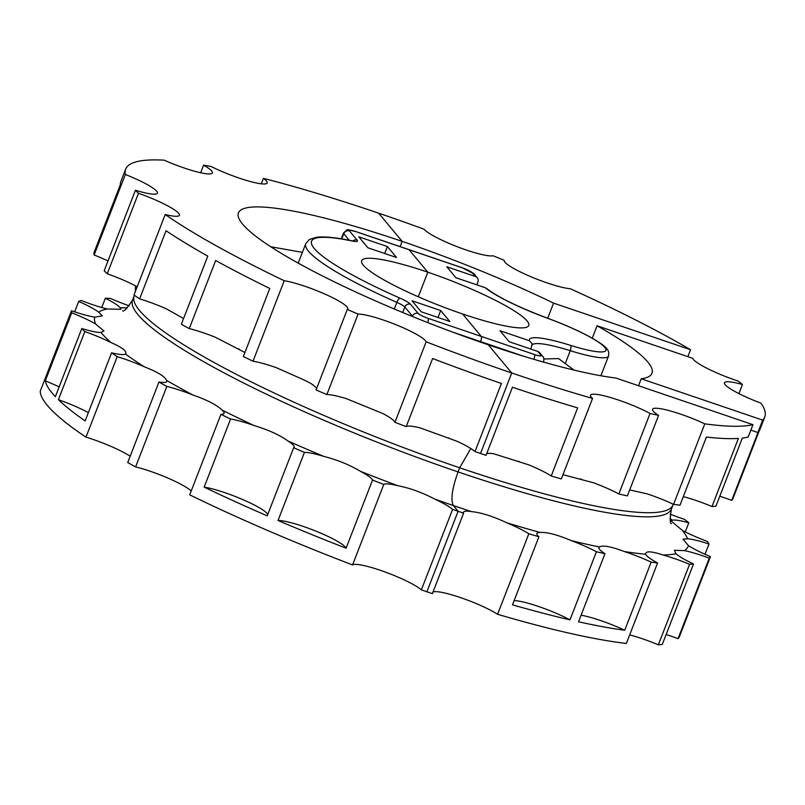 <?xml version="1.0" encoding="UTF-8"?>
<svg xmlns="http://www.w3.org/2000/svg" width="805" height="805" viewBox="0 0 805 805"><rect width="100%" height="100%" fill="white"/><g stroke="black" fill="none" stroke-linecap="round" stroke-linejoin="round"><path stroke-width="1.21" d="M421.357 589.884A342.739 52.315 21.2 0 0 426.881 591.776L458.105 511.276A342.739 52.315 21.2 0 0 463.61 513.147L432.386 593.637A342.739 52.315 21.2 0 1 426.881 591.776L458.105 511.276A342.739 52.315 21.2 0 1 452.581 509.394A38.087 5.816 21.2 0 0 434.931 499.17C422.243 492.519 409.866 488.031 397.791 485.697A38.087 5.816 21.2 0 0 383.784 484.429L352.56 564.929A38.087 5.816 21.2 0 1 384.699 571.842A38.087 5.816 21.2 0 1 421.357 589.884L452.581 509.394M191.228 490.949A38.087 5.816 21.2 0 0 135.612 466.91A342.739 52.315 21.2 0 1 127.723 462.523L158.947 382.033A38.087 5.816 21.2 0 0 166.766 381.439A38.087 5.816 21.2 0 0 166.655 380.423A318.096 48.552 21.2 0 0 192.787 394.963C207.157 399.954 216.887 404.985 221.989 410.037A38.087 5.816 21.2 0 1 224.072 413.317A38.087 5.816 21.2 0 1 220.942 414.344L189.718 494.844A342.739 52.315 21.2 0 0 352.56 564.929M130.169 456.234A38.087 5.816 21.2 0 0 85.984 437.145L117.208 356.655A342.739 52.315 21.2 0 1 111.573 352.811A38.087 5.816 21.2 0 0 125.449 354.019L125.832 353.506M74.664 311.817L78.689 301.432A342.739 52.315 21.2 0 1 81.265 300.476A38.087 5.816 21.2 0 0 107.176 308.979A318.096 48.552 21.2 0 0 98.643 312.119L102.316 315.852L94.749 317.14A38.087 5.816 21.2 0 1 71.474 310.72L40.25 391.21A342.739 52.315 21.2 0 0 47.243 405.307A342.739 52.315 21.2 0 0 85.984 437.145M81.788 328.531A38.087 5.816 21.2 0 0 100.967 332.465L103.966 330.986L95.523 323.962A38.087 5.816 21.2 0 0 71.705 312.773L45.291 380.886A342.739 52.315 21.2 0 0 52.043 392.931A342.739 52.315 21.2 0 0 55.374 396.644L81.788 328.531A342.739 52.315 21.2 0 0 84.817 331.579L58.403 399.693A342.739 52.315 21.2 0 0 85.149 420.924L111.573 352.811M107.176 308.979L120.901 309.271L120.166 307.772A38.087 5.816 21.2 0 0 105.334 298.242L101.732 307.54M129.203 305.83A38.087 5.816 21.2 0 1 110.557 298.464A342.739 52.315 21.2 0 0 105.334 298.242M98.643 312.119A38.087 5.816 21.2 0 0 78.689 301.432M71.474 310.72A342.739 52.315 21.2 0 0 71.705 312.773M166.655 380.423C165.005 376.519 157.498 371.95 144.125 366.728A38.087 5.816 21.2 0 0 117.208 356.655M135.612 466.91L166.836 386.42A342.739 52.315 21.2 0 1 158.947 382.033M192.787 394.963A38.087 5.816 21.2 0 0 166.836 386.42M346.1 548.205A38.087 5.816 21.2 0 0 316.566 531.391A38.087 5.816 21.2 0 0 278.027 520.493A342.739 52.315 21.2 0 0 346.1 548.205L372.514 480.092A342.739 52.315 21.2 0 0 383.784 484.429M278.027 520.493L304.441 452.38A342.739 52.315 21.2 0 1 293.654 447.731A38.087 5.816 21.2 0 0 294.137 447.198A38.087 5.816 21.2 0 0 287.979 440.989C279.758 435.062 268.417 429.89 253.937 425.483A38.087 5.816 21.2 0 0 230.582 419.013L204.158 487.126A342.739 52.315 21.2 0 0 267.23 515.844L293.654 447.731M220.942 414.344A342.739 52.315 21.2 0 0 230.582 419.013M372.514 480.092A38.087 5.816 21.2 0 0 360.479 471.338C349.682 464.867 337.426 459.876 323.731 456.375A38.087 5.816 21.2 0 0 304.441 452.38M144.125 366.728A318.096 48.552 21.2 0 1 125.449 354.019C127.381 351.453 122.561 347.629 111.01 342.558A38.087 5.816 21.2 0 0 84.817 331.579M122.692 310.851C123.718 311.998 127.009 308.396 132.563 300.044A288.975 44.104 21.2 0 0 137.987 314.695A288.975 44.104 21.2 0 0 458.075 471.911C452.088 488.615 450.508 499.825 453.326 505.53L458.105 511.276L453.326 505.53A318.096 48.552 21.2 0 0 471.468 511.608A38.087 5.816 21.2 0 0 463.519 512.171A38.087 5.816 21.2 0 0 463.61 513.147M59.157 386.883A38.087 5.816 21.2 0 0 45.291 380.886M88.369 412.643A38.087 5.816 21.2 0 0 58.403 399.693M267.723 514.586A38.087 5.816 21.2 0 0 242.798 499.593A38.087 5.816 21.2 0 0 204.158 487.126M434.931 499.17A318.096 48.552 21.2 0 0 453.326 505.53C450.508 499.825 452.088 488.615 458.075 471.911L459.675 467.786A288.975 44.104 21.2 0 0 673 504.916L671.39 509.042C669.871 518.953 669.871 523.834 671.4 523.673M137.162 286.852L133.429 284.759A38.087 5.816 21.2 0 0 107.236 273.791L138.46 193.291A38.087 5.816 21.2 0 1 179.445 215.277A38.087 5.816 21.2 0 1 165.206 214.522A342.739 52.315 21.2 0 0 284.225 280.724L253.001 361.214A38.087 5.816 21.2 0 1 276.346 367.694L304.069 379.96M183.57 318.539L166.544 308.939A38.087 5.816 21.2 0 0 139.627 298.856L166.041 230.743A342.739 52.315 21.2 0 0 207.781 256.121L181.367 324.234A342.739 52.315 21.2 0 0 189.256 328.621L215.67 260.508A342.739 52.315 21.2 0 0 269.776 288.442L243.352 356.555A342.739 52.315 21.2 0 0 253.001 361.214M244.871 352.66A38.087 5.816 21.2 0 0 244.408 352.248L215.197 337.164A38.087 5.816 21.2 0 0 189.256 328.621M316.556 388.684A38.087 5.816 21.2 0 0 310.398 383.19L303.626 379.769M426.157 341.803L394.933 422.303A38.087 5.816 21.2 0 0 382.898 413.539L346.15 398.586A38.087 5.816 21.2 0 0 326.86 394.581L358.084 314.091A38.087 5.816 21.2 0 1 396.624 324.989A38.087 5.816 21.2 0 1 426.157 341.803A342.739 52.315 21.2 0 0 511.749 372.987A342.739 52.315 21.2 0 0 592.55 398.435L561.327 478.925A342.739 52.315 21.2 0 1 551.224 475.997A38.087 5.816 21.2 0 0 529.076 464.958L493.878 453.809A38.087 5.816 21.2 0 0 486.653 453.718M457.351 441.382L420.21 427.908A38.087 5.816 21.2 0 0 406.203 426.63L432.617 358.517A342.739 52.315 21.2 0 0 501.414 383.482L475 451.595A38.087 5.816 21.2 0 0 457.351 441.382M132.563 300.044L134.163 295.918A288.975 44.104 21.2 0 0 139.587 310.569A288.975 44.104 21.2 0 0 459.675 467.786L470.804 448.526L459.675 467.786L458.075 471.911A288.975 44.104 21.2 0 0 671.39 509.042M261.303 183.812L263.416 178.358A38.087 5.816 21.2 0 1 267.19 182.966A38.087 5.816 21.2 0 1 247.095 180.612A38.087 5.816 21.2 0 1 211.152 166.514A342.739 52.315 21.2 0 0 203.605 165.136L200.656 172.753M107.991 260.981A38.087 5.816 21.2 0 0 94.125 254.984A342.739 52.315 21.2 0 1 93.893 252.921L120.307 184.808A342.739 52.315 21.2 0 1 120.871 181.528L125.671 169.141A342.739 52.315 21.2 0 1 164.2 160.175A38.087 5.816 21.2 0 0 212.379 172.914A38.087 5.816 21.2 0 0 203.605 165.136M107.236 273.791A342.739 52.315 21.2 0 1 104.207 270.742L135.431 190.242A38.087 5.816 21.2 0 0 157.418 193.16A38.087 5.816 21.2 0 0 125.349 174.484L94.125 254.984M139.627 298.856A342.739 52.315 21.2 0 1 133.992 295.022L165.206 214.522M326.86 394.581A342.739 52.315 21.2 0 1 316.073 389.942L347.287 309.442A38.087 5.816 21.2 0 0 347.78 308.909A38.087 5.816 21.2 0 0 324.818 294.046A38.087 5.816 21.2 0 0 284.225 280.724M394.933 422.303A342.739 52.315 21.2 0 0 406.203 426.63M475 451.595A342.739 52.315 21.2 0 0 480.525 453.487L511.749 372.987L488.263 344.792A221.767 33.85 21.2 0 0 615.986 378.058L752.947 424.678A342.739 52.315 21.2 0 1 704.788 423.853A38.087 5.816 21.2 0 0 652.553 409.252A38.087 5.816 21.2 0 0 658.591 415.39L627.367 495.89A342.739 52.315 21.2 0 1 618.834 493.958L650.058 413.458A38.087 5.816 21.2 0 0 612.675 398.173A38.087 5.816 21.2 0 0 590.538 395.205A38.087 5.816 21.2 0 0 592.55 398.435M687.842 356.665L690.539 349.722A342.739 52.315 21.2 0 0 570.252 288.733A38.087 5.816 21.2 0 1 529.398 276.085A38.087 5.816 21.2 0 1 504.161 260.287A342.739 52.315 21.2 0 0 493.042 255.759A38.087 5.816 21.2 0 1 457.421 246.783A38.087 5.816 21.2 0 1 424.064 229.214A342.739 52.315 21.2 0 0 378.672 213.184A342.739 52.315 21.2 0 0 263.416 178.358M690.539 349.722L553.568 303.113A221.767 33.85 21.2 0 0 402.158 241.379L400.125 246.622L402.158 241.379L378.672 213.184L402.158 241.379A221.767 33.85 21.2 0 0 238.451 212.892A221.767 33.85 21.2 0 0 242.607 224.132A221.767 33.85 21.2 0 0 488.263 344.792L511.749 372.987L480.525 453.487A342.739 52.315 21.2 0 0 486.029 455.348L512.443 387.235A342.739 52.315 21.2 0 0 577.648 407.883L551.224 475.997M125.671 169.141A342.739 52.315 21.2 0 0 125.349 174.484M135.431 190.242A342.739 52.315 21.2 0 0 138.46 193.291M347.287 309.442A342.739 52.315 21.2 0 0 358.084 314.091M408.769 249.62A4.478 1.177 108.8 0 1 408.96 249.631A4.478 1.177 108.8 0 1 409.111 249.741L427.817 272.191A89.607 13.675 21.2 0 0 361.666 260.679A89.607 13.675 21.2 0 0 462.603 313.97L481.299 336.43L428.099 318.327A8.956 1.369 21.2 0 1 418.167 313.447L410.52 304.27A17.921 2.737 21.2 0 0 399.894 298.112A144.417 22.047 21.2 0 1 352.379 241.047A17.921 2.737 21.2 0 0 357.108 240.111L349.461 230.934A8.956 1.369 21.2 0 1 355.911 231.629L409.111 249.741L427.817 272.191L418.278 296.783L427.817 272.191A89.607 13.675 21.2 0 1 528.754 325.492A89.607 13.675 21.2 0 1 462.603 313.97L481.299 336.43A4.478 1.177 -71.2 0 1 480.575 341.602A4.478 1.177 -71.2 0 0 481.299 336.43L534.51 354.542A8.956 1.369 21.2 0 0 540.96 355.236L537.81 351.453L509.163 341.702L500.026 330.734L529.428 340.746L532.165 343.755L530.877 349.098M387.396 246.551L358.748 236.801L367.885 247.769L396.533 257.519L387.396 246.551L384.71 253.495M440.677 310.539L449.814 321.507L421.166 311.756L412.029 300.788L440.677 310.539L437.99 317.482M522.898 356.011L480.575 341.602L480.384 342.085L480.575 341.602L452.309 331.982M666.127 634.541A38.087 5.816 21.2 0 1 678.052 638.647A342.739 52.315 21.2 0 0 679.229 637.127L710.453 556.637A38.087 5.816 21.2 0 1 688.396 545.609L683.022 539.149L687.621 538.797A318.096 48.552 21.2 0 0 682.167 530.274A38.087 5.816 21.2 0 0 707.364 541.443A342.739 52.315 21.2 0 1 709.014 544.009A38.087 5.816 21.2 0 0 687.621 538.797M705.029 554.293L709.014 544.009M678.052 638.647L709.275 558.157A342.739 52.315 21.2 0 0 710.453 556.637M709.275 558.157A38.087 5.816 21.2 0 0 684.492 550.63L674.419 550.268L675.979 553.77A38.087 5.816 21.2 0 0 693.508 563.963L662.284 644.453A342.739 52.315 21.2 0 1 658.349 644.825A38.087 5.816 21.2 0 0 629.671 634.924M658.349 644.825L689.573 564.325A38.087 5.816 21.2 0 0 662.958 554.977C651.265 551.103 645.509 550.851 645.691 554.232A38.087 5.816 21.2 0 0 657.584 562.957L626.36 643.447A342.739 52.315 21.2 0 1 497.591 614.285A38.087 5.816 21.2 0 0 461.295 597.863A38.087 5.816 21.2 0 0 433.02 592.007M645.701 553.327L645.691 554.232A318.096 48.552 21.2 0 1 624.368 551.556C611.126 546.535 602.814 545.005 599.433 546.987A38.087 5.816 21.2 0 0 598.91 547.541A38.087 5.816 21.2 0 0 604.947 553.679L578.533 621.792A342.739 52.315 21.2 0 0 624.73 630.255L651.154 562.142A38.087 5.816 21.2 0 0 624.368 551.556M571.158 540.578C557.211 534.681 546.857 531.974 540.115 532.467A38.087 5.816 21.2 0 0 536.895 533.504A38.087 5.816 21.2 0 0 538.907 536.724L512.493 604.837A342.739 52.315 21.2 0 0 570 619.86L596.414 551.747A38.087 5.816 21.2 0 0 571.158 540.578A318.096 48.552 21.2 0 0 599.433 546.987M497.591 614.285L528.815 533.785A38.087 5.816 21.2 0 0 506.667 522.747C492.901 516.287 481.169 512.574 471.468 511.608M685.276 531.894L688.808 522.797A342.739 52.315 21.2 0 0 684.431 519.326A38.087 5.816 21.2 0 1 670.112 514.113M688.808 522.797A38.087 5.816 21.2 0 0 672.145 520.211L670.927 520.805L682.167 530.274M689.573 564.325A342.739 52.315 21.2 0 0 693.508 563.963M651.154 562.142A342.739 52.315 21.2 0 0 657.584 562.957M624.73 630.255A38.087 5.816 21.2 0 0 581.089 615.201M596.414 551.747A342.739 52.315 21.2 0 0 604.947 553.679M570 619.86A38.087 5.816 21.2 0 0 514.133 600.59M528.815 533.785A342.739 52.315 21.2 0 0 538.907 536.724M618.834 493.958A38.087 5.816 21.2 0 0 593.577 482.789L562.967 474.688M704.788 423.853L673.564 504.353A38.087 5.816 21.2 0 0 646.787 493.767L629.681 489.923M673.564 504.353A342.739 52.315 21.2 0 0 680.004 505.158L706.418 437.045A342.739 52.315 21.2 0 0 738.416 438.423L711.992 506.536A38.087 5.816 21.2 0 0 685.377 497.188L683.294 496.665M711.992 506.536A342.739 52.315 21.2 0 0 715.927 506.164L742.341 438.051A342.739 52.315 21.2 0 0 748.147 437.065L752.947 424.678M719.771 496.242A38.087 5.816 21.2 0 1 731.695 500.358L758.109 432.245A342.739 52.315 21.2 0 1 757.857 432.506L762.657 420.119A342.739 52.315 21.2 0 0 764.75 417.03A342.739 52.315 21.2 0 0 761.007 403.154A38.087 5.816 21.2 0 1 724.47 382.767A38.087 5.816 21.2 0 1 742.441 384.508A342.739 52.315 21.2 0 0 738.074 381.037A38.087 5.816 21.2 0 1 692.733 358.326L597.079 325.773L592.259 338.201M731.695 500.358A342.739 52.315 21.2 0 0 732.872 498.838L759.286 430.725A342.739 52.315 21.2 0 0 759.95 429.407L764.75 417.03M738.91 393.605L742.441 384.508M650.058 413.458A342.739 52.315 21.2 0 0 658.591 415.39M750.834 430.122L757.857 432.506M762.657 420.119L641.223 378.793L638.536 385.736M641.223 378.793A221.767 33.85 21.2 0 0 651.97 373.279A221.767 33.85 21.2 0 0 647.814 362.039A221.767 33.85 21.2 0 0 597.079 325.773M553.568 303.113L547.692 318.267M543.959 358.99L558.549 358.577L574.025 370.099M475.393 276.507A4.478 4.267 -39.8 0 1 477.234 277.765L474.095 273.982A4.478 4.267 140.2 0 0 472.253 272.724L475.393 276.507L446.745 266.747L455.882 277.715L485.274 287.727A67.207 10.254 21.2 0 0 548.034 318.448A58.242 8.885 21.2 0 1 604.837 347.408A58.242 8.885 21.2 0 1 570.413 345.325A67.207 10.254 21.2 0 0 529.428 340.746M542.479 361.797A13.444 2.053 -158.8 0 0 543.697 361.435C544.029 358.577 543.727 356.937 542.801 356.494L539.652 352.721A4.478 4.267 140.2 0 0 537.81 351.453M547.873 318.388A4.478 0.553 110.1 0 1 547.974 318.367C518.601 307.279 498.144 297.307 486.623 288.472L485.274 287.727M477.234 277.765A4.478 4.267 -39.8 0 1 477.888 282.022L476.802 284.839M355.558 231.508A4.478 1.177 108.8 0 1 355.75 231.518L408.96 249.631A4.478 1.177 108.8 0 1 409.111 249.741L462.322 267.844A8.956 1.369 21.2 0 1 472.253 272.724M100.967 332.465A318.096 48.552 21.2 0 0 100.977 332.475A318.096 48.552 21.2 0 0 111.01 342.558M94.749 317.14A318.096 48.552 21.2 0 0 95.523 323.962M127.291 307.862A318.096 48.552 21.2 0 0 120.166 307.772M360.479 471.338A318.096 48.552 21.2 0 0 397.791 485.697M287.979 440.989A318.096 48.552 21.2 0 0 323.731 456.375M221.989 410.037A318.096 48.552 21.2 0 0 253.937 425.483M394.299 308.989L396.855 302.388A13.444 2.053 -158.8 0 1 404.835 306.997L402.691 312.501M298.212 263.124L305.749 243.694A148.905 22.721 21.2 0 0 396.855 302.388A4.478 1.268 -66.2 0 1 399.894 298.112M413.076 316.757A13.444 2.053 -158.8 0 1 412.472 316.184L412.361 316.466M418.167 313.447A4.478 4.267 -39.8 0 0 412.472 316.184L404.835 306.997A4.478 4.267 140.2 0 1 410.52 304.27M349.29 240.293L343.765 233.671L341.733 238.904M349.461 230.934A4.478 4.267 -39.8 0 0 343.765 233.671A13.444 2.053 -158.8 0 1 343.514 232.987L341.25 238.823M343.514 232.987C349.29 228.187 344.731 229.334 355.75 231.518A4.478 1.177 108.8 0 1 355.911 231.629M352.751 240.987A4.478 4.267 -39.8 0 1 357.108 240.111M352.379 241.047A4.478 3.26 -78.2 0 0 351.684 240.786C336.138 237.515 324.405 236.338 316.486 237.264L309.402 239.477L305.749 243.694M427.686 322.584A4.478 1.177 -71.2 0 0 428.099 318.327M684.492 550.63A318.096 48.552 21.2 0 0 688.396 545.609M662.958 554.977A318.096 48.552 21.2 0 0 675.979 553.77M506.667 522.747A318.096 48.552 21.2 0 0 540.115 532.467M672.145 520.211A318.096 48.552 21.2 0 0 670.012 518.37M565.261 363.578L570.262 350.688A62.72 9.569 21.2 0 0 608.5 356.112C608.53 353.657 611.035 350.396 600.248 343.161C588.153 335.101 570.725 326.84 547.974 318.367A4.478 0.553 110.1 0 1 548.034 318.448M532.266 344.852A62.72 9.569 -158.8 0 1 570.262 350.688A4.478 1.771 -72.6 0 0 570.413 345.325M533.926 359.322A4.478 1.177 -71.2 0 0 534.51 354.542M542.801 356.494A4.478 4.267 140.2 0 0 540.96 355.236M135.461 285.845L135.361 291.491M134.395 295.304L134.163 295.918M238.3 348.635L238.813 348.897M448.415 437.84L448.918 438.021M302.388 252.357L270.722 246.743M353.828 241.309L351.684 240.786M518.541 461.285L519.144 461.466M580.415 478.915L581.301 479.136M673.282 504.212L673 504.916M600.882 375.764L608.5 356.112M543.697 361.435L543.456 362.079M474.095 273.982L462.171 267.733L408.96 249.631"/></g></svg>
